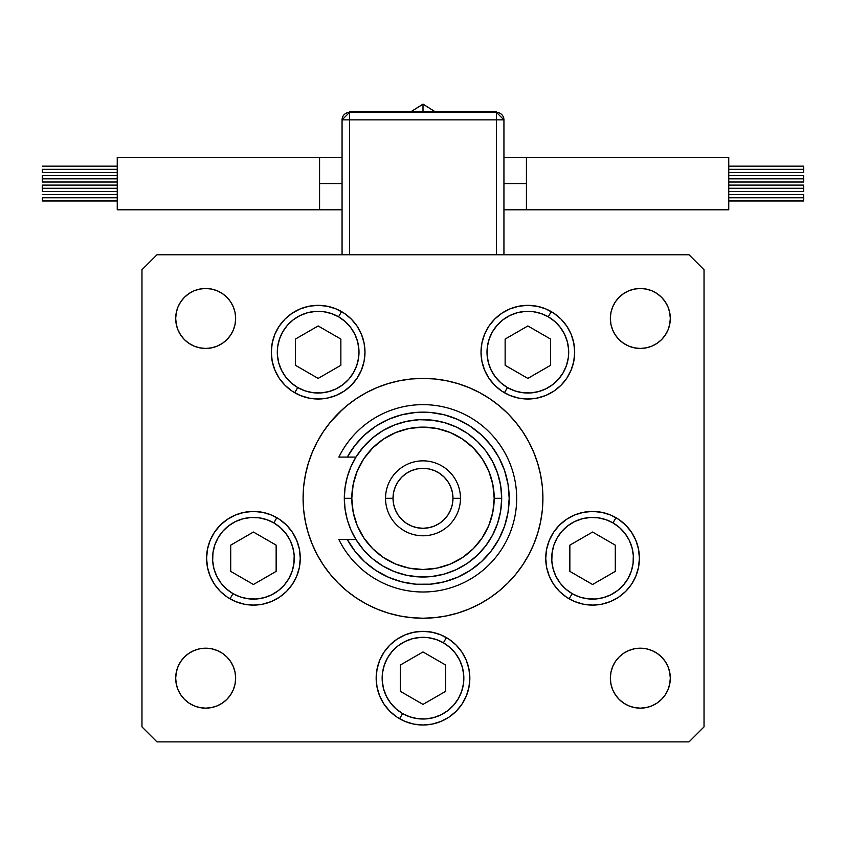<?xml version="1.0" encoding="UTF-8"?>
<svg xmlns="http://www.w3.org/2000/svg" width="846" height="846" viewBox="0 0 846 846"><rect width="100%" height="100%" fill="white"/><g stroke="black" fill="none" stroke-linecap="round" stroke-linejoin="round"><path stroke-width="1.27" d="M342.471 409.475L330.31 422.249L323.415 431.523L330.31 422.249L323.299 431.703L330.31 422.249L323.299 431.703L317.25 441.792A119.91 119.91 0 0 0 303.09 498.315A119.91 119.91 0 0 1 423 378.405A119.91 119.91 0 0 1 542.91 498.315A119.91 119.91 0 0 0 528.739 441.771L522.701 431.703L515.69 422.249L522.701 431.703L515.69 422.249L522.701 431.703L515.69 422.249L507.79 413.525L499.066 405.625L489.612 398.614L499.066 405.625M528.739 554.86A119.91 119.91 0 0 0 542.91 498.315A119.91 119.91 0 0 1 423 618.225A119.91 119.91 0 0 1 303.09 498.315L303.672 510.064L305.395 521.707L308.261 533.117L312.227 544.2L317.25 554.839L323.299 564.927L330.31 574.381L323.299 564.927L330.31 574.381L323.299 564.927L330.31 574.381L338.21 583.106L346.934 591.005L356.388 598.016L346.934 591.005M503.529 587.156L502.059 588.467M356.388 598.016L366.477 604.065A119.91 119.91 0 0 0 479.545 604.055L489.612 598.016L499.066 591.005L507.79 583.106L515.69 574.381L522.701 564.927L515.69 574.381L522.701 564.927L515.69 574.381L522.701 564.927L528.75 554.839L533.773 544.2L537.739 533.117L540.605 521.707L542.328 510.064L542.91 498.315L542.328 486.566L540.605 474.923L537.739 463.513L533.773 452.43L528.75 441.792M522.743 431.767A119.91 119.91 0 0 0 489.548 398.572M479.545 392.576A119.91 119.91 0 0 0 366.455 392.576M356.452 398.572A119.91 119.91 0 0 0 323.257 431.767M364.986 352.179A46.837 46.837 0 0 1 318.149 399.016A46.837 46.837 0 0 1 271.312 352.179L272.211 343.042L274.876 334.255L279.201 326.154L285.028 319.058L292.124 313.232L300.224 308.906L309.012 306.241L318.149 305.343L327.286 306.241L336.074 308.906L344.174 313.232L351.27 319.058L357.097 326.154L361.422 334.255L364.087 343.042L364.986 352.179L364.087 361.316L361.422 370.104L357.097 378.204L351.27 385.3L344.174 391.127L336.074 395.452L327.286 398.117L318.149 399.016L309.012 398.117L300.224 395.452L292.124 391.127L285.028 385.3L279.201 378.204L274.876 370.104L272.211 361.316L271.312 352.179A46.837 46.837 0 0 1 318.149 305.343A46.837 46.837 0 0 1 357.107 378.183M574.688 352.179A46.837 46.837 0 0 1 527.851 399.016A46.837 46.837 0 0 1 481.014 352.179L481.913 343.042L484.578 334.255L488.903 326.154L494.73 319.058L501.826 313.232L509.927 308.906L518.714 306.241L527.851 305.343L536.988 306.241L545.776 308.906L553.876 313.232L560.972 319.058L566.799 326.154L571.124 334.255L573.789 343.042L574.688 352.179L573.789 361.316L571.124 370.104L566.799 378.204L560.972 385.3L553.876 391.127L545.776 395.452L536.988 398.117L527.851 399.016L518.714 398.117L509.927 395.452L501.826 391.127L494.73 385.3L488.903 378.204L484.578 370.104L481.913 361.316L481.014 352.179A46.837 46.837 0 0 1 527.851 305.343A46.837 46.837 0 0 1 574.688 352.179L573.789 361.316M639.407 558.265A46.837 46.837 0 0 1 592.57 605.102A46.837 46.837 0 0 1 545.733 558.265L546.632 549.128L549.297 540.34L553.622 532.25L559.449 525.144L566.545 519.328L574.646 514.992L583.433 512.327L592.57 511.428L601.707 512.327L610.495 514.992L618.595 519.328L625.691 525.144L631.518 532.25L635.843 540.34L638.508 549.128L639.407 558.265L638.508 567.402L635.843 576.189L631.518 584.29L625.691 591.386L618.595 597.213L610.495 601.538L601.707 604.203L592.57 605.102L583.433 604.203L574.646 601.538L566.545 597.213L559.449 591.386L553.622 584.29L549.297 576.189L546.632 567.402L545.733 558.265A46.837 46.837 0 0 1 592.57 511.428A46.837 46.837 0 0 1 639.407 558.265A46.837 46.837 0 0 0 625.702 525.155M469.837 678.175A46.837 46.837 0 0 1 423 725.011A46.837 46.837 0 0 1 376.163 678.175L377.062 669.038L379.727 660.25L384.052 652.15L389.879 645.054L396.975 639.227L405.075 634.902L413.863 632.237L423 631.338L432.137 632.237L440.925 634.902L449.025 639.227L456.121 645.054L461.948 652.15L466.273 660.25L468.938 669.038L469.837 678.175L468.938 687.312L466.273 696.099L461.948 704.2L456.121 711.296L449.025 717.122L440.925 721.448L432.137 724.113L423 725.011L413.863 724.113L405.075 721.448L396.975 717.122L389.879 711.296L384.052 704.2L379.727 696.099L377.062 687.312L376.163 678.175A46.837 46.837 0 0 1 423 631.338A46.837 46.837 0 0 1 469.837 678.175L468.938 687.312M279.476 519.338A46.837 46.837 0 0 1 253.43 605.102A46.837 46.837 0 0 1 206.593 558.265L207.492 549.128L210.157 540.34L214.482 532.25L220.309 525.144L227.405 519.328L235.505 514.992L244.293 512.327L253.43 511.428L262.567 512.327L271.355 514.992L279.455 519.328L286.551 525.144L292.378 532.25L296.703 540.34L299.368 549.128L300.267 558.265L299.368 567.402L296.703 576.189L292.378 584.29L286.551 591.386L279.455 597.213L271.355 601.538L262.567 604.203L253.43 605.102L244.293 604.203L235.505 601.538L227.405 597.213L220.309 591.386L214.482 584.29L210.157 576.189L207.492 567.402L206.593 558.265A46.837 46.837 0 0 1 253.43 511.428A46.837 46.837 0 0 1 300.267 558.265L299.368 549.128M670.307 678.175A29.98 29.98 0 0 1 640.327 708.155A29.98 29.98 0 0 1 610.357 678.175L610.928 672.327L612.631 666.701L615.402 661.519L619.135 656.982L623.671 653.249L628.853 650.479L634.479 648.776L640.327 648.195L646.175 648.776L651.801 650.479L656.982 653.249L661.53 656.982L665.252 661.519L668.023 666.701L669.725 672.327L670.307 678.175L669.725 684.023L668.023 689.649L665.252 694.83L661.53 699.367L656.982 703.1L651.801 705.871L646.175 707.573L640.327 708.155L634.479 707.573L628.853 705.871L623.671 703.1L619.135 699.367L615.402 694.83L612.631 689.649L610.928 684.023L610.357 678.175A29.98 29.98 0 0 1 640.327 648.195A29.98 29.98 0 0 1 670.307 678.175L669.725 684.023L668.023 689.649L665.252 694.83M235.072 312.608L235.643 318.456A29.98 29.98 0 0 1 205.673 348.436A29.98 29.98 0 0 1 175.693 318.456L176.275 312.608L177.977 306.982L180.748 301.8L184.47 297.263L189.018 293.53L194.199 290.76L199.825 289.057L205.673 288.486L211.521 289.057L217.147 290.76L222.329 293.53L226.865 297.263L230.598 301.8L233.369 306.982L235.072 312.608L235.643 318.456L235.072 324.304L233.369 329.929L230.598 335.111L226.865 339.658L222.329 343.381L217.147 346.151L211.521 347.854L205.673 348.436L199.825 347.854L194.199 346.151L189.018 343.381L184.47 339.658L180.748 335.111L177.977 329.929L176.275 324.304L175.693 318.456L176.275 312.608L177.977 306.982L180.748 301.8M665.252 301.8L668.023 306.982L669.725 312.608L670.307 318.456A29.98 29.98 0 0 1 640.327 348.436A29.98 29.98 0 0 1 610.357 318.456L610.928 312.608L612.631 306.982L615.402 301.8L619.135 297.263L623.671 293.53L628.853 290.76L634.479 289.057L640.327 288.486L646.175 289.057L651.801 290.76L656.982 293.53L661.53 297.263L665.252 301.8L668.023 306.982L669.725 312.608L670.307 318.456L669.725 324.304L668.023 329.929L665.252 335.111L661.53 339.658L656.982 343.381L651.801 346.151L646.175 347.854L640.327 348.436L634.479 347.854L628.853 346.151L623.671 343.381L619.135 339.658L615.402 335.111L612.631 329.929L610.928 324.304L610.357 318.456L610.928 312.608M235.643 678.175A29.98 29.98 0 0 1 205.673 708.155A29.98 29.98 0 0 1 175.693 678.175L176.275 672.327L177.977 666.701L180.748 661.519L184.47 656.982L189.018 653.249L194.199 650.479L199.825 648.776L205.673 648.195L211.521 648.776L217.147 650.479L222.329 653.249L226.865 656.982L230.598 661.519L233.369 666.701L235.072 672.327L235.643 678.175L235.072 684.023L233.369 689.649L230.598 694.83L226.865 699.367L222.329 703.1L217.147 705.871L211.521 707.573L205.673 708.155L199.825 707.573L194.199 705.871L189.018 703.1L184.47 699.367L180.748 694.83L177.977 689.649L176.275 684.023L175.693 678.175A29.98 29.98 0 0 1 205.673 648.195A29.98 29.98 0 0 1 235.643 678.175L235.072 684.023M141.969 726.883L141.969 269.747L141.969 726.883L156.965 741.879L689.035 741.879L156.965 741.879L141.969 726.883M704.031 269.747L704.031 726.883L704.031 269.747L689.035 254.762L156.965 254.762L689.035 254.762L704.031 269.747M503.529 409.475L507.79 413.525L503.529 409.475M342.471 587.156L338.21 583.106L342.471 587.156M689.035 741.879L704.031 726.883L689.035 741.879M156.965 254.762L141.969 269.747L156.965 254.762M539.314 527.449L537.739 533.117M306.686 469.181L308.261 463.513L305.395 474.923L303.672 486.566L303.09 498.315A119.91 119.91 0 0 0 317.261 554.86M489.612 398.614L479.523 392.565L468.885 387.542L457.802 383.576L446.392 380.711L434.749 378.987L423 378.405L411.251 378.987L399.608 380.711L388.198 383.576L377.115 387.542L366.477 392.565L356.388 398.614L346.934 405.625L338.21 413.525L343.941 408.163M233.369 329.929L230.598 335.111M226.865 339.658L222.329 343.381M211.521 347.854L205.673 348.436M199.825 347.854L194.199 346.151L189.018 343.381M177.977 329.929L176.275 324.304M184.47 297.263L189.018 293.53L194.199 290.76M222.329 293.53L226.865 297.263L230.598 301.8M619.135 297.263L623.671 293.53M668.023 329.929L665.252 335.111M656.982 343.381L651.801 346.151L646.175 347.854M640.327 348.436L634.479 347.854M623.671 343.381L619.135 339.658M612.631 329.929L610.928 324.304M177.977 666.701L180.748 661.519M189.018 653.249L194.199 650.479L199.825 648.776M205.673 648.195L211.521 648.776M222.329 653.249L226.865 656.982M233.369 666.701L235.072 672.327M226.865 699.367L222.329 703.1M180.748 694.83L177.977 689.649L176.275 684.023L175.693 678.175M661.53 699.367L656.982 703.1L651.801 705.871M623.671 703.1L619.135 699.367L615.402 694.83M610.928 684.023L610.357 678.175M612.631 666.701L615.402 661.519M619.135 656.982L623.671 653.249M634.479 648.776L640.327 648.195M646.175 648.776L651.801 650.479L656.982 653.249M668.023 666.701L669.725 672.327M610.357 318.456A29.98 29.98 0 0 1 640.327 288.486A29.98 29.98 0 0 1 670.307 318.456M175.693 318.456A29.98 29.98 0 0 1 205.673 288.486A29.98 29.98 0 0 1 235.643 318.456M253.43 511.428L244.293 512.327M214.482 532.25L212.875 534.831M220.309 591.386L227.405 597.213M253.43 605.102L262.567 604.203M466.273 660.25L461.948 652.15M377.062 669.038L376.163 678.175M440.925 721.448L449.025 717.122M601.707 512.327L592.57 511.428M566.524 597.191A46.837 46.837 0 0 1 545.733 558.275L546.632 567.402M559.449 591.386L561.184 593.035M583.433 604.203L592.57 605.102M618.595 597.213L625.691 591.386M631.518 584.29L632.861 582.154M536.988 306.241L527.851 305.343L518.714 306.241M484.578 370.104L488.903 378.204M494.73 385.3L495.671 386.22M504.428 392.745L507.431 387.553L504.428 392.745A46.837 46.837 0 0 0 518.714 398.117L527.851 399.016L536.988 398.117A46.837 46.837 0 0 0 566.778 378.236M361.422 334.255L357.097 326.154M351.27 319.058L350.329 318.149M327.286 306.241L318.149 305.343L309.012 306.241M272.211 343.042L271.312 352.179M294.736 392.745L297.729 387.553L294.736 392.745A46.837 46.837 0 0 0 309.012 398.117L318.149 399.016L327.286 398.117A46.837 46.837 0 0 0 344.132 391.148M323.257 564.864A119.91 119.91 0 0 0 356.452 598.059M489.548 598.059A119.91 119.91 0 0 0 522.743 564.864M323.299 564.927L330.31 574.381M366.477 604.065L377.115 609.099L388.198 613.054L399.608 615.92L411.251 617.643L423 618.225L434.749 617.643L446.392 615.92L457.802 613.054L468.885 609.099L479.523 604.065M515.69 574.381L522.701 564.927M522.701 431.703L515.69 422.249M330.31 422.249L323.299 431.703M317.25 441.792L312.227 452.43L308.261 463.513M503.941 183.561L526.424 183.561L526.424 157.335L728.755 157.335L728.755 209.797L526.424 209.797L526.424 183.561L503.941 183.561M423 111.619L423 104.121L423 111.619M728.755 169.337L803.7 169.337L803.7 166.154L803.7 169.337L728.755 169.337M728.755 178.844L803.7 178.844L803.7 175.651L803.7 178.844L728.755 178.844M728.755 197.784L803.7 197.784L803.7 194.601L803.7 197.784L728.755 197.784M728.755 188.288L803.7 188.288L803.7 185.105L803.7 188.288L728.755 188.288M349.557 119.868L496.443 119.868L496.443 254.762L496.443 119.868L503.941 119.868L503.941 254.762L503.941 119.868L496.443 119.868L496.443 112.37A7.498 7.498 0 0 1 503.941 119.868L496.443 112.37L496.443 119.868L342.059 119.868L342.059 254.762L342.059 119.868L349.557 119.868L349.557 112.37L349.557 254.762L349.557 119.868M728.755 209.797L728.755 157.335L526.424 157.335L526.424 209.797L728.755 209.797M803.7 191.471L803.7 188.288L803.7 191.471L728.755 191.471M803.7 200.978L803.7 197.784L803.7 200.978L728.755 200.978M803.7 182.027L803.7 178.844L803.7 182.027L728.755 182.027M803.7 172.521L803.7 169.337L803.7 172.521L728.755 172.521M496.443 112.37L349.557 112.37L342.059 119.868A7.498 7.498 0 0 1 349.557 112.37L349.557 111.619L349.557 112.37L496.443 112.37L496.443 111.619L496.443 112.37M349.557 111.619L496.443 111.619L349.557 111.619M319.577 157.335L319.577 183.561L342.059 183.561L319.577 183.561L319.577 157.335L117.245 157.335L117.245 209.797L319.577 209.797L319.577 183.561L319.577 209.797L117.245 209.797L117.245 157.335L342.059 157.335M434.95 111.619L423 104.121L411.05 111.619L423 104.206M42.3 169.337L117.245 169.337L42.3 169.337L42.3 172.521L42.3 169.337M42.3 178.844L117.245 178.844L42.3 178.844L42.3 182.027L42.3 175.651L42.3 178.844M42.3 197.784L117.245 197.784L42.3 197.784L42.3 200.978L42.3 197.784M42.3 188.288L117.245 188.288L42.3 188.288L42.3 191.471L42.3 185.105L42.3 188.288M341.573 311.614L338.569 316.806A40.841 40.841 0 0 1 353.522 372.6A40.841 40.841 0 0 1 297.729 387.553L291.225 382.889L285.747 377.041L281.517 370.241L278.694 362.754L277.393 354.855L277.657 346.849L279.476 339.056L282.776 331.759L287.439 325.255L293.287 319.777L300.087 315.547L307.574 312.734L315.473 311.423L323.479 311.688L331.283 313.506L338.569 316.806L345.083 321.469L350.551 327.317L354.781 334.117L357.604 341.615L358.905 349.514L358.641 357.509L356.822 365.313L353.522 372.6L348.859 379.114L343.011 384.581L336.211 388.811L328.724 391.635L320.824 392.935L312.819 392.671L305.025 390.852L297.729 387.553A40.841 40.841 0 0 1 282.776 331.759A40.841 40.841 0 0 1 338.569 316.806L341.573 311.614A46.837 46.837 0 0 1 344.132 313.21M344.206 313.263A46.837 46.837 0 0 1 357.075 326.144M357.107 326.175A46.837 46.837 0 0 1 364.986 352.137M357.075 378.225A46.837 46.837 0 0 1 344.206 391.106M295.434 365.292L318.149 378.405L340.864 365.292L340.864 339.066L318.149 325.953L295.434 339.066L295.434 365.292L295.434 339.066L318.149 325.953L340.864 339.066L340.864 365.292L318.149 378.405L295.434 365.292M551.264 311.614L548.271 316.806A40.841 40.841 0 0 1 563.225 372.6A40.841 40.841 0 0 1 507.431 387.553L500.917 382.889L495.449 377.041L491.219 370.241L488.396 362.754L487.095 354.855L487.359 346.849L489.178 339.056L492.478 331.759L497.141 325.255L502.989 319.777L509.789 315.547L517.276 312.734L525.176 311.423L533.181 311.688L540.975 313.506L548.271 316.806L554.775 321.469L560.253 327.317L564.483 334.117L567.306 341.615L568.607 349.514L568.343 357.509L566.524 365.313L563.225 372.6L558.561 379.114L552.713 384.581L545.913 388.811L538.426 391.635L530.527 392.935L522.521 392.671L514.717 390.852L507.431 387.553A40.841 40.841 0 0 1 492.478 331.759A40.841 40.841 0 0 1 548.271 316.806L551.264 311.614A46.837 46.837 0 0 1 566.778 326.133M566.809 326.186A46.837 46.837 0 0 1 571.113 334.244M571.135 334.276A46.837 46.837 0 0 1 574.688 352.137M574.688 352.232A46.837 46.837 0 0 1 571.135 370.093M571.113 370.125A46.837 46.837 0 0 1 566.809 378.173M505.136 365.292L527.851 378.405L550.566 365.292L550.566 339.066L527.851 325.953L505.136 339.066L505.136 365.292L505.136 339.066L527.851 325.953L550.566 339.066L550.566 365.292L527.851 378.405L505.136 365.292M253.398 605.102A46.837 46.837 0 0 1 230.006 598.831L233.01 593.638A40.841 40.841 0 0 1 218.056 537.845A40.841 40.841 0 0 1 273.85 522.902L276.843 517.71A46.837 46.837 0 0 1 279.423 519.307M300.267 558.275A46.837 46.837 0 0 1 279.476 597.191M279.423 597.234A46.837 46.837 0 0 1 253.462 605.102M276.843 517.71L273.85 522.902A40.841 40.841 0 0 1 288.803 578.685A40.841 40.841 0 0 1 233.01 593.638L226.495 588.975L221.028 583.127L216.798 576.338L213.975 568.84L212.674 560.94L212.938 552.935L214.757 545.141L218.056 537.845L222.72 531.341L228.568 525.863L235.368 521.633L242.855 518.82L250.754 517.509L258.76 517.773L266.553 519.592L273.85 522.902L280.354 527.566L285.832 533.403L290.062 540.203L292.875 547.7L294.186 555.6L293.922 563.595L292.103 571.399L288.803 578.685L284.14 585.199L278.292 590.667L271.492 594.897L263.994 597.72L256.095 599.021L248.1 598.767L240.296 596.948L233.01 593.638L230.006 598.831M230.715 571.378L253.43 584.501L276.145 571.378L276.145 545.152L253.43 532.039L230.715 545.152L230.715 571.378L230.715 545.152L253.43 532.039L276.145 545.152L276.145 571.378L253.43 584.501L230.715 571.378M402.58 713.548A40.841 40.841 0 0 1 387.627 657.754A40.841 40.841 0 0 1 443.42 642.801L446.424 637.609L443.42 642.801L449.935 647.465L455.402 653.313L459.632 660.113L462.455 667.6L463.756 675.499L463.492 683.505L461.673 691.298L458.373 698.595L453.71 705.099L447.862 710.577L441.062 714.807L433.575 717.63L425.675 718.931L417.67 718.666L409.876 716.848L402.58 713.548L396.065 708.885L390.598 703.037L386.368 696.237L383.545 688.75L382.244 680.85L382.508 672.845L384.327 665.041L387.627 657.754L392.29 651.24L398.138 645.773L404.938 641.543L412.425 638.719L420.325 637.419L428.33 637.683L436.124 639.502L443.42 642.801A40.841 40.841 0 0 1 458.373 698.595A40.841 40.841 0 0 1 402.58 713.548L399.576 718.74L402.58 713.548M376.163 678.132A46.837 46.837 0 0 1 389.847 645.086M389.911 645.022A46.837 46.837 0 0 1 396.954 639.248M397.007 639.206A46.837 46.837 0 0 1 413.863 632.237M432.137 632.237A46.837 46.837 0 0 1 446.424 637.609M400.285 691.288L423 704.401L445.715 691.288L445.715 665.062L423 651.949L400.285 665.062L400.285 691.288L400.285 665.062L423 651.949L445.715 665.062L445.715 691.288L423 704.401L400.285 691.288M615.994 517.71L612.99 522.902A40.841 40.841 0 0 1 627.943 578.685A40.841 40.841 0 0 1 572.15 593.638L565.646 588.975L560.168 583.127L555.938 576.338L553.125 568.84L551.814 560.94L552.078 552.935L553.897 545.141L557.197 537.845L561.86 531.341L567.708 525.863L574.508 521.633L582.006 518.82L589.905 517.509L597.9 517.773L605.704 519.592L612.99 522.902L619.505 527.566L624.972 533.403L629.202 540.203L632.025 547.7L633.326 555.6L633.062 563.595L631.243 571.399L627.943 578.685L623.28 585.199L617.432 590.667L610.632 594.897L603.145 597.72L595.246 599.021L587.24 598.767L579.447 596.948L572.15 593.638L569.157 598.831L572.15 593.638A40.841 40.841 0 0 1 557.197 537.845A40.841 40.841 0 0 1 612.99 522.902L615.994 517.71A46.837 46.837 0 0 1 625.68 525.144M569.157 598.831A46.837 46.837 0 0 1 566.577 597.234M569.855 571.378L592.57 584.501L615.285 571.378L615.285 545.152L592.57 532.039L569.855 545.152L569.855 571.378L569.855 545.152L592.57 532.039L615.285 545.152L615.285 571.378L592.57 584.501L569.855 571.378M347.315 539.537L355.976 539.537L350.942 529.934L347.283 519.73L345.062 509.123L344.311 498.315L351.809 498.315A71.191 71.191 0 0 1 423 427.124A71.191 71.191 0 0 1 494.191 498.315L501.689 498.315A78.689 78.689 0 0 0 423 419.627A78.689 78.689 0 0 0 344.311 498.315A78.689 78.689 0 0 1 423 419.627A78.689 78.689 0 0 1 501.689 498.315L500.663 510.995L497.596 523.346L492.584 535.053L485.763 545.786L477.281 555.283L467.394 563.288L456.343 569.591L444.414 574.032L431.936 576.496L419.214 576.909L406.598 575.269L394.405 571.621L382.963 566.059L372.568 558.72L363.494 549.794L355.976 539.537L347.315 539.537L355.119 551.412L364.774 561.86L376.015 570.564L388.536 577.31L401.998 581.9L416.021 584.216L430.244 584.195L444.266 581.837L457.707 577.194L470.207 570.416L481.427 561.67L491.04 551.201L498.812 539.293L504.523 526.275L508.012 512.486L509.186 498.315L508.012 484.145L504.523 470.355L498.812 457.337L491.04 445.43L481.427 434.96L470.207 426.215L457.707 419.436L444.266 414.794L430.244 412.436L416.021 412.414L401.998 414.73L388.536 419.32L376.015 426.067L364.774 434.77L355.119 445.218L347.315 457.094L355.976 457.094L363.494 446.836L372.568 437.911L382.963 430.572L394.405 425.009L406.598 421.361L419.214 419.722L431.936 420.134L444.414 422.598L456.343 427.04L467.394 433.342L477.281 441.348L485.763 450.844L492.584 461.588L497.596 473.284L500.663 485.636L501.689 498.315A78.689 78.689 0 0 1 423 577.004A78.689 78.689 0 0 1 344.311 498.315L345.062 487.508L347.283 476.901L350.942 466.696L355.976 457.094L338.876 457.094A93.673 93.673 0 0 1 481.575 425.21A93.673 93.673 0 0 1 481.575 571.42A93.673 93.673 0 0 1 338.876 539.537L347.315 539.537L338.876 539.537A93.673 93.673 0 0 0 481.575 571.42A93.673 93.673 0 0 0 481.575 425.21A93.673 93.673 0 0 0 338.876 457.094L347.315 457.094A86.186 86.186 0 0 1 477.842 431.841A86.186 86.186 0 0 1 477.842 564.79A86.186 86.186 0 0 1 347.315 539.537L338.876 539.537M385.533 498.315L393.02 498.315A29.98 29.98 0 0 1 423 468.335A29.98 29.98 0 0 1 452.98 498.315L460.467 498.315A37.467 37.467 0 0 0 423 460.848A37.467 37.467 0 0 0 385.533 498.315A37.467 37.467 0 0 1 423 460.848A37.467 37.467 0 0 1 460.467 498.315A37.467 37.467 0 0 1 423 535.782A37.467 37.467 0 0 1 385.533 498.315A37.467 37.467 0 0 0 423 535.782A37.467 37.467 0 0 0 460.467 498.315L452.98 498.315L452.399 492.467L450.696 486.841L447.925 481.66L444.192 477.123L439.656 473.39L434.474 470.619L428.848 468.917L423 468.335L417.152 468.917L411.526 470.619L406.344 473.39L401.808 477.123L398.075 481.66L395.304 486.841L393.602 492.467L393.02 498.315L393.602 504.163L395.304 509.789L398.075 514.971L401.808 519.507L406.344 523.24L411.526 526.011L417.152 527.714L423 528.295L428.848 527.714L434.474 526.011L439.656 523.24L444.192 519.507L447.925 514.971L450.696 509.789L452.399 504.163L452.98 498.315A29.98 29.98 0 0 1 423 528.295A29.98 29.98 0 0 1 393.02 498.315L385.533 498.315M373.403 568.798L378.923 572.372M385.448 575.883L391.465 578.527M477.673 564.938L482.4 560.761M496.232 543.756L499.193 538.585M507.188 516.737L508.055 512.221M491.695 446.276L487.793 441.496M432.634 412.668L426.109 412.192M404.832 414.064L398.466 415.703M391.465 418.104L385.448 420.748M378.923 424.258L373.403 427.833M351.809 498.315L353.173 512.2L357.224 525.556L363.801 537.866L372.663 548.652L383.45 557.514L395.759 564.092L409.115 568.142L423 569.506L436.885 568.142L450.241 564.092L462.55 557.514L473.337 548.652L482.199 537.866L488.777 525.556L492.827 512.2L494.191 498.315L492.827 484.43L488.777 471.074L482.199 458.765L473.337 447.978L462.55 439.116L450.241 432.539L436.885 428.488L423 427.124L409.115 428.488L395.759 432.539L383.45 439.116L372.663 447.978L363.801 458.765L357.224 471.074L353.173 484.43L351.809 498.315L344.311 498.315A78.689 78.689 0 0 0 423 577.004A78.689 78.689 0 0 0 501.689 498.315L494.191 498.315A71.191 71.191 0 0 1 423 569.506A71.191 71.191 0 0 1 351.809 498.315M338.876 457.094L347.315 457.094M526.424 157.335L503.941 157.335M728.755 166.154L803.7 166.154M728.755 175.651L803.7 175.651M728.755 194.601L803.7 194.601M728.755 185.105L803.7 185.105M526.424 209.797L503.941 209.797M117.245 166.154L42.3 166.154M117.245 175.651L42.3 175.651M117.245 194.601L42.3 194.601M117.245 185.105L42.3 185.105M319.577 209.797L342.059 209.797M117.245 191.471L42.3 191.471M117.245 200.978L42.3 200.978M117.245 182.027L42.3 182.027M117.245 172.521L42.3 172.521"/></g></svg>
